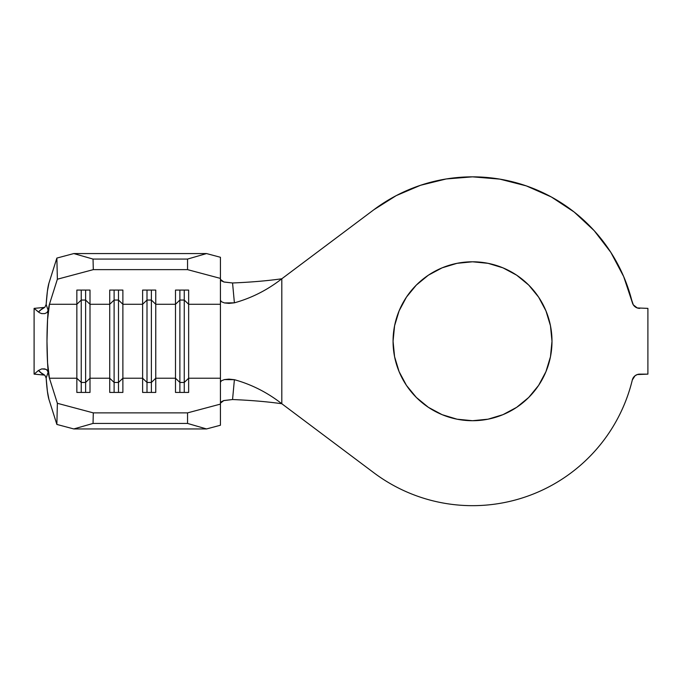 <?xml version="1.0" encoding="UTF-8"?>
<svg xmlns="http://www.w3.org/2000/svg" width="682" height="682" viewBox="0 0 682 682"><rect width="100%" height="100%" fill="white"/><g stroke="black" fill="none" stroke-linecap="round" stroke-linejoin="round"><path stroke-width="1.02" d="M488.031 419.191L472.532 420.717A79.462 79.462 0 0 1 393.062 341.256A79.462 79.462 0 0 1 472.532 261.794L488.031 263.32L502.941 267.838L516.675 275.178L528.721 285.067L538.601 297.105L545.941 310.847L550.468 325.749L551.994 341.256L550.468 356.754L545.941 371.664L538.601 385.407L528.721 397.444L516.675 407.325L502.941 414.673L488.031 419.191L472.532 420.717L457.025 419.191L442.115 414.673L428.381 407.325L416.335 397.444L406.455 385.407L399.115 371.664L394.588 356.754L393.062 341.256L394.588 325.749L399.115 310.847L406.455 297.105L416.335 285.067L428.381 275.178L442.115 267.838L457.025 263.32L472.532 261.794L488.031 263.32M41.346 309.577L44.961 307.096L46.154 304.453C46.879 293.933 47.808 286.832 48.934 283.149L56.862 258.077L73.792 253.568L206.535 253.568L73.792 253.568L93.042 259.075L187.55 259.075L93.042 259.075L93.298 269.637L187.55 269.637L187.55 259.075L206.535 253.568L220.431 257.276L220.431 278.401L187.55 269.637L93.298 269.637L57.373 279.211L49.436 304.283L76.844 304.283L76.844 378.229L49.436 378.229C48.652 375.637 48.03 370.522 47.561 362.875L46.981 341.256L47.561 319.636C48.03 311.989 48.652 306.866 49.436 304.283L47.561 319.636L48.115 310.31L46.154 304.453L47.39 291.231L48.934 283.149L56.862 258.077L57.373 279.211L49.436 304.283L76.844 304.283L76.844 290.08L89.998 290.08L89.998 304.283L109.725 304.283L109.725 378.229L89.998 378.229L89.998 304.283L109.725 304.283L109.725 290.08L122.879 290.08L122.879 304.283L142.615 304.283L142.615 378.229L122.879 378.229L122.879 304.283L142.615 304.283L142.615 290.08L155.76 290.08L155.76 304.283L175.496 304.283L175.496 378.229L155.76 378.229L155.76 304.283L175.496 304.283L175.496 290.08L188.65 290.08L188.65 304.283L220.431 304.283L220.431 300.233L221.488 301.759L224.463 302.936L234.395 302.825L232.553 282.979L234.395 302.825C251.573 298.051 267.378 290.038 281.811 278.776C267.472 280.805 251.053 282.212 232.553 282.979L223.824 281.956L220.431 279.364L221.377 280.813L224.063 282.033L232.553 282.979C251.053 282.212 267.472 280.805 281.811 278.776L373.881 209.724A164.413 164.413 0 0 1 632.308 302.51L623.672 276.551L610.842 252.374L594.192 230.669L574.167 212.025L551.329 196.962L526.308 185.888L499.795 179.119L472.532 176.843L446.19 178.965L420.538 185.282L396.225 195.623L373.881 209.724L281.811 278.776L281.811 403.735C267.472 401.698 251.053 400.3 232.553 399.533L223.602 400.624L221.138 401.886L220.431 403.156L223.832 400.547L232.553 399.533C251.053 400.3 267.472 401.698 281.811 403.735L373.881 472.788C384.767 480.946 396.489 487.656 409.038 492.916C421.595 498.167 434.596 501.807 448.057 503.836C461.509 505.856 475.013 506.206 488.559 504.885C502.097 503.555 515.277 500.597 528.081 495.993C540.894 491.398 552.94 485.303 564.236 477.707C575.531 470.12 585.727 461.262 594.823 451.143C603.92 441.015 611.635 429.941 617.986 417.896C624.328 405.858 629.102 393.224 632.308 380.002A164.413 164.413 0 0 1 373.881 472.788L281.811 403.735C267.378 392.474 251.573 384.46 234.395 379.686L232.553 399.533L234.395 379.686C251.573 384.46 267.378 392.474 281.811 403.735L281.811 278.776C267.378 290.038 251.573 298.051 234.395 302.825L228.982 303.388L224.463 302.936L221.488 301.759L220.431 300.233L220.431 304.283L220.431 283.149L220.431 378.229L188.65 378.229L188.65 392.431L175.496 392.431L175.496 378.229L155.76 378.229L155.76 392.431L142.615 392.431L142.615 378.229L122.879 378.229L122.879 392.431L109.725 392.431L109.725 378.229L89.998 378.229L89.998 392.431L76.844 392.431L76.844 378.229L49.436 378.229L57.373 403.301L56.862 424.434L48.934 399.362L47.39 391.28L46.154 378.058L48.115 372.202L47.561 362.875L49.436 378.229L57.373 403.301L93.298 412.874L187.55 412.874L220.431 404.111L220.431 378.229L188.65 378.229L188.65 304.283L220.431 304.283L220.431 382.27L221.48 380.752L224.463 379.576L228.973 379.124L234.395 379.686L224.463 379.576L221.48 380.752L220.431 382.27L220.431 425.236L206.535 428.944L73.792 428.944L56.862 424.434L48.934 399.362C47.808 395.679 46.879 388.578 46.154 378.058L44.969 375.424L41.346 372.935M220.431 399.362L220.431 378.229L220.431 399.362M637.252 374.563L639.767 374.137A7.673 7.673 0 0 0 632.308 380.002L635.019 375.782L637.252 374.563L647.9 374.137L647.9 308.375L637.252 307.949L633.314 304.845L623.672 276.551L610.842 252.374L594.192 230.669M639.767 374.137L647.9 374.137L647.9 308.375L637.252 307.949M633.314 377.666L635.019 375.782M420.538 185.282L396.225 195.623M428.381 275.178L442.115 267.838L457.025 263.32L472.532 261.794A79.462 79.462 0 0 1 551.994 341.256A79.462 79.462 0 0 1 472.532 420.717L457.025 419.191L442.115 414.673L428.381 407.325L416.335 397.444M406.455 385.407L399.115 371.664L394.588 356.754L393.062 341.256L394.588 325.749M502.941 267.838L516.675 275.178M550.468 356.754L545.941 371.664M538.601 385.407L528.721 397.444M639.767 308.375A7.673 7.673 0 0 1 632.308 302.51M220.431 278.401L220.431 300.225L220.431 278.401L187.55 269.637L187.55 259.075L206.535 253.568L220.431 257.276L220.431 278.401M43.426 308.247L43.878 307.983M43.878 374.52L43.443 374.273M73.792 428.944L206.535 428.944L187.55 423.437L93.042 423.437L73.792 428.944L93.042 423.437L187.55 423.437L187.55 412.874L93.298 412.874L93.042 423.437L93.298 412.874L57.373 403.301L56.862 424.434L73.792 428.944M184.259 382.457L179.877 382.457L179.877 392.431L179.877 382.457L175.496 378.229L175.496 392.431L188.65 392.431L188.65 378.229L184.259 382.457L184.259 392.431L184.259 382.457L179.877 382.457L179.877 300.054L184.259 300.054L184.259 382.457L184.259 300.054L188.65 304.283L188.65 378.229L184.259 382.457M175.496 304.283L179.877 300.054L179.877 382.457L175.496 378.229L175.496 290.08L188.65 290.08L188.65 304.283L184.259 300.054L179.877 300.054L175.496 304.283M179.877 290.08L179.877 300.054L179.877 290.08M184.259 290.08L184.259 300.054L184.259 290.08M151.378 382.457L146.997 382.457L146.997 392.431L146.997 382.457L142.615 378.229L142.615 392.431L155.76 392.431L155.76 378.229L151.378 382.457L151.378 392.431L151.378 382.457L146.997 382.457L146.997 300.054L151.378 300.054L151.378 382.457L151.378 300.054L155.76 304.283L155.76 378.229L151.378 382.457M142.615 304.283L146.997 300.054L146.997 382.457L142.615 378.229L142.615 290.08L155.76 290.08L155.76 304.283L151.378 300.054L146.997 300.054L142.615 304.283M146.997 290.08L146.997 300.054L146.997 290.08M151.378 290.08L151.378 300.054L151.378 290.08M118.498 382.457L114.116 382.457L114.116 392.431L114.116 382.457L109.725 378.229L109.725 392.431L122.879 392.431L122.879 378.229L118.498 382.457L118.498 392.431L118.498 382.457L114.116 382.457L114.116 300.054L118.498 300.054L118.498 382.457L118.498 300.054L122.879 304.283L122.879 378.229L118.498 382.457M109.725 304.283L114.116 300.054L114.116 382.457L109.725 378.229L109.725 290.08L122.879 290.08L122.879 304.283L118.498 300.054L114.116 300.054L109.725 304.283M114.116 290.08L114.116 300.054L114.116 290.08M118.498 290.08L118.498 300.054L118.498 290.08M85.617 382.457L81.235 382.457L81.235 392.431L81.235 382.457L76.844 378.229L76.844 392.431L89.998 392.431L89.998 378.229L85.617 382.457L85.617 392.431L85.617 382.457L81.235 382.457L81.235 300.054L85.617 300.054L85.617 382.457L85.617 300.054L89.998 304.283L89.998 378.229L85.617 382.457M76.844 304.283L81.235 300.054L81.235 382.457L76.844 378.229L76.844 290.08L89.998 290.08L89.998 304.283L85.617 300.054L81.235 300.054L76.844 304.283M81.235 290.08L81.235 300.054L81.235 290.08M85.617 290.08L85.617 300.054L85.617 290.08M220.431 404.111L220.431 425.236L206.535 428.944L187.55 423.437L187.55 412.874L220.431 404.111M57.373 279.211L93.298 269.637L93.042 259.075L73.792 253.568L56.862 258.077L57.373 279.211M40.605 310.174L38.482 312.032L34.1 308.375L44.654 307.403L34.1 308.375L34.1 374.137L38.482 370.471L41.679 368.919L44.705 368.885L46.956 369.917L48.115 372.202L47.561 362.875C46.794 348.459 46.794 334.044 47.561 319.636L48.115 310.31L47.024 312.535L44.731 313.618L41.619 313.584L39.377 312.68L34.1 308.375L34.1 374.137L44.654 375.109L34.1 374.137L38.482 370.471L41.679 368.919L45.941 369.286L47.723 370.829L48.115 372.202L46.154 378.058M40.605 372.338L38.482 370.471M42.105 373.779L39.326 371.477M39.326 311.035L42.105 308.733M46.154 304.453L48.115 310.31L47.885 311.35L47.024 312.535L44.731 313.618L41.704 313.601L44.705 313.618"/></g></svg>
